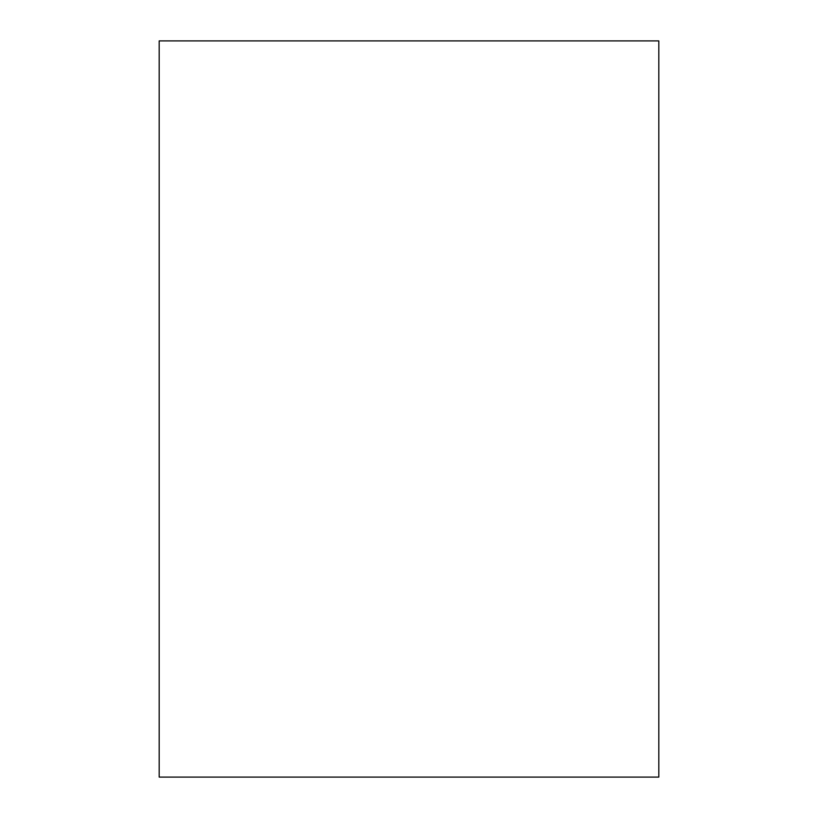 <?xml version="1.0" encoding="UTF-8"?>
<svg xmlns="http://www.w3.org/2000/svg" width="818" height="818" viewBox="0 0 818 818"><rect width="100%" height="100%" fill="white"/><g stroke="black" fill="none" stroke-linecap="round" stroke-linejoin="round"><path stroke-width="0.61" stroke-dasharray="4.09 3.07" d="M159.183 777.1L658.817 777.1M159.183 40.9L658.817 40.9"/><path stroke-width="1.23" d="M658.817 777.1L159.183 777.1L159.183 40.9L658.817 40.9L658.817 777.1"/></g></svg>
